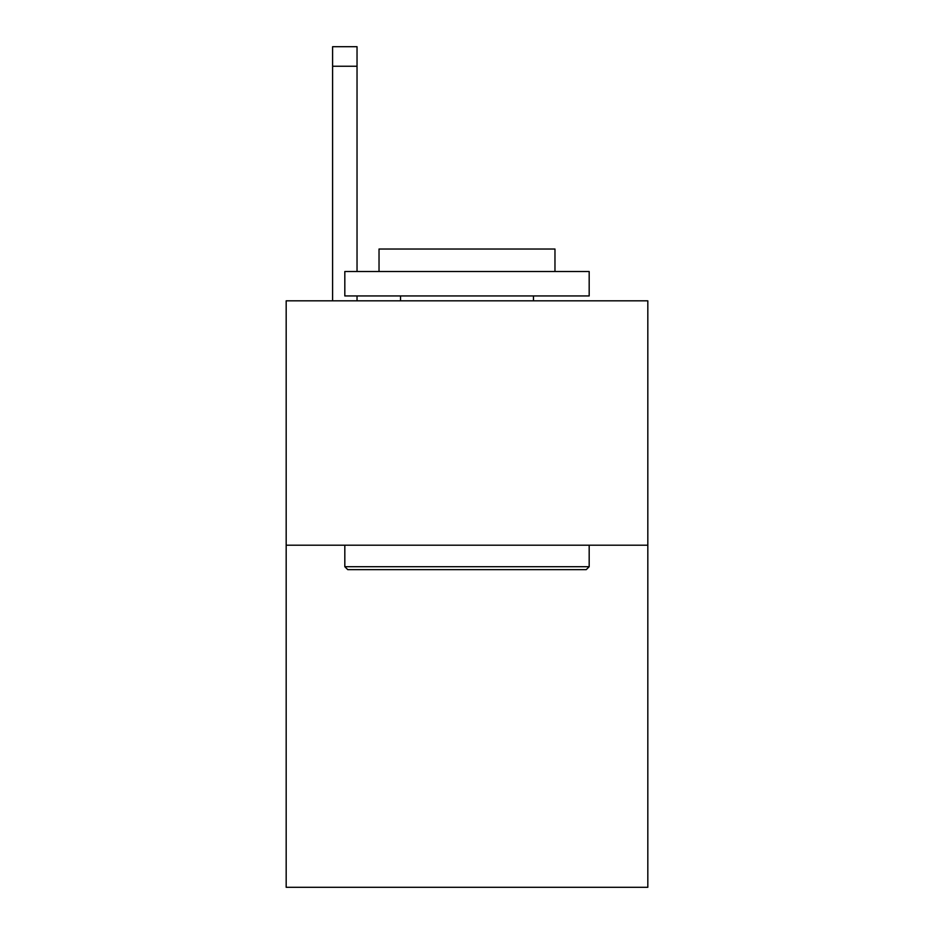 <?xml version="1.0" encoding="UTF-8"?>
<svg xmlns="http://www.w3.org/2000/svg" width="934" height="934" viewBox="0 0 934 934"><rect width="100%" height="100%" fill="white"/><g stroke="black" fill="none" stroke-linecap="round" stroke-linejoin="round"><path stroke-width="1.4" d="M647.822 545.199L647.822 887.3L286.178 887.3L286.178 300.83L647.822 300.83L647.822 545.199L286.178 545.199M347.752 569.635L344.821 566.704L589.179 566.704L586.248 569.635L347.752 569.635M589.179 271.514L589.179 295.95L344.821 295.95L344.821 271.514L589.179 271.514M379.029 271.514L379.029 249.028L554.971 249.028L554.971 271.514M589.179 545.199L589.179 566.704M344.821 545.199L344.821 566.704M533.466 295.95L533.466 300.83M400.534 295.95L400.534 300.83M357.033 300.83L357.033 295.95M357.033 271.514L357.033 66.244L332.597 66.244L332.597 46.7L357.033 46.7L357.033 66.244M332.597 300.83L332.597 66.244M357.033 46.7L332.597 46.7"/></g></svg>
